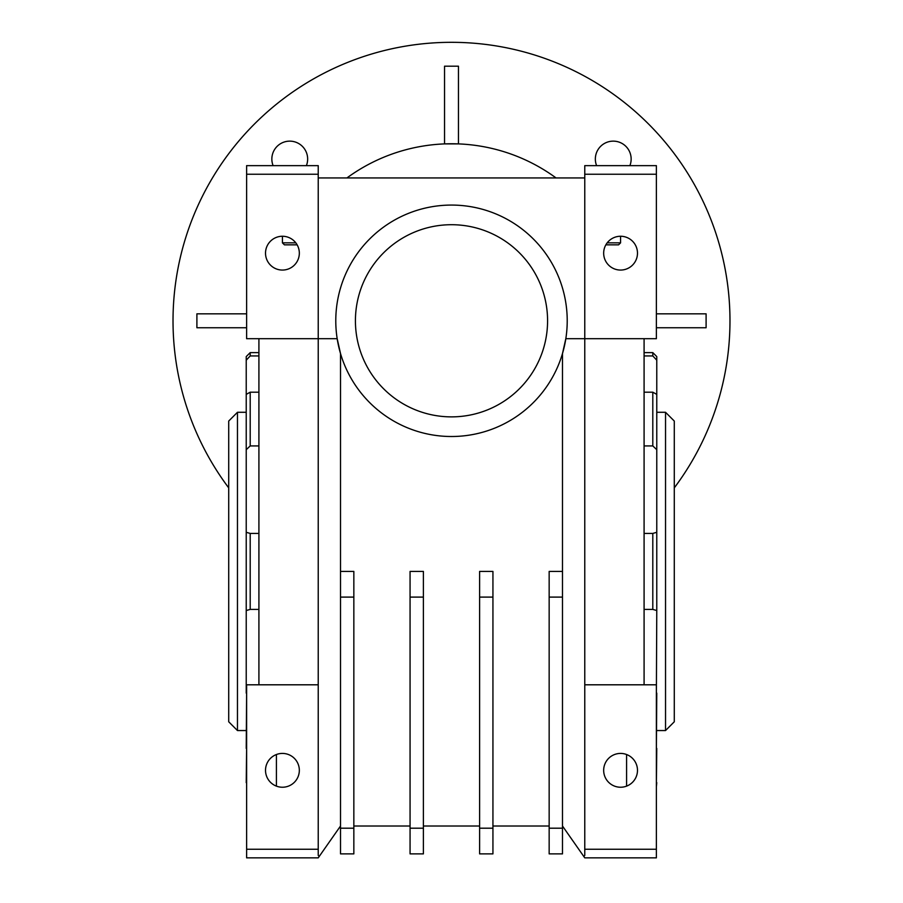 <?xml version="1.0" encoding="UTF-8"?>
<svg xmlns="http://www.w3.org/2000/svg" width="903" height="903" viewBox="0 0 903 903"><rect width="100%" height="100%" fill="white"/><g stroke="black" fill="none" stroke-linecap="round" stroke-linejoin="round"><path stroke-width="1.35" d="M306.388 165.644A17.902 17.902 0 0 0 289.75 141.139A17.902 17.902 0 0 0 273.112 165.644M629.888 165.644A17.902 17.902 0 0 0 613.25 141.139A17.902 17.902 0 0 0 596.612 165.644M556.056 177.936A177.033 177.033 0 0 0 346.944 177.936M458.464 143.893L444.536 143.893L444.536 66.19L458.464 66.19L458.464 143.893M674.281 487.88A278.474 278.474 0 0 0 451.5 42.317A278.474 278.474 0 0 0 228.719 487.88M246.621 313.826L196.899 313.826L196.899 327.755L246.621 327.755M656.379 327.755L706.101 327.755L706.101 313.826L656.379 313.826M620.575 787.235A16.909 16.909 0 0 0 637.484 770.327A16.909 16.909 0 0 0 620.575 753.418A16.909 16.909 0 0 0 603.667 770.327A16.909 16.909 0 0 0 620.575 787.235M282.425 787.235A16.909 16.909 0 0 0 299.333 770.327A16.909 16.909 0 0 0 282.425 753.418A16.909 16.909 0 0 0 265.516 770.327A16.909 16.909 0 0 0 282.425 787.235M603.667 253.156A16.909 16.909 0 0 0 620.575 270.065A16.909 16.909 0 0 0 637.484 253.156A16.909 16.909 0 0 0 620.575 236.259A16.909 16.909 0 0 0 603.667 253.156M265.516 253.156A16.909 16.909 0 0 0 282.425 270.065A16.909 16.909 0 0 0 299.333 253.156A16.909 16.909 0 0 0 282.425 236.259A16.909 16.909 0 0 0 265.516 253.156M674.281 421.046L674.281 721.79L665.534 730.55L665.534 412.287L674.281 421.046M246.226 730.55L237.466 730.55L228.719 721.79L228.719 421.046L237.466 412.287L246.226 412.287M355.421 320.791A96.079 96.079 0 0 0 451.5 416.87A96.079 96.079 0 0 0 547.579 320.791A96.079 96.079 0 0 0 451.5 224.712A96.079 96.079 0 0 0 355.421 320.791M644.087 609.412L652.801 609.412L656.774 610.53L656.379 693.527M644.087 445.924L652.801 445.924L656.774 449.705L656.774 532.307L652.801 533.425L644.087 533.425M246.621 783.082L246.621 786.637M656.774 360.184L656.774 356.595L652.801 352.621L652.801 355.94L656.774 360.184L656.774 394.397L652.801 392.184L644.087 392.184M567.219 320.791A115.719 115.719 0 0 0 451.5 205.071A115.719 115.719 0 0 0 335.781 320.791A115.719 115.719 0 0 0 451.5 436.51A115.719 115.719 0 0 0 567.219 320.791M250.199 355.94L250.199 352.621L246.226 356.595L246.226 360.184L250.199 355.94L258.913 355.94M246.226 782.653L246.621 748.643M246.621 693.527L246.226 748.44M246.226 693.132L246.226 610.53L250.199 609.412L258.913 609.412M258.913 533.425L250.199 533.425L246.226 532.307L246.226 610.53M246.226 532.307L246.226 449.705L250.199 445.924L258.913 445.924M258.913 392.184L250.199 392.184L246.226 394.397L246.226 449.705M246.226 394.397L246.226 360.184M656.774 449.705L656.774 394.397M656.774 610.53L656.774 532.307M656.379 748.643L656.774 693.132M656.774 748.44L656.379 783.082M656.379 786.637L656.774 782.653M584.772 174.234L656.379 174.234L656.379 165.644L584.772 165.644L584.772 338.693L656.379 338.693L656.379 174.234M246.621 174.234L246.621 165.644L318.228 165.644L318.228 174.234L246.621 174.234L246.621 338.693L337.18 338.693L340.51 353.536L340.51 571.418L353.841 571.418L353.841 853.877L340.51 853.877L340.51 828.198L353.841 828.198M318.228 174.234L318.228 849.26L246.621 849.26L246.621 684.801L318.228 684.801M562.49 597.097L549.159 597.097L549.159 828.198L562.49 828.198L562.49 353.536L565.82 338.693L584.772 338.693L584.772 684.801L656.379 684.801L656.379 857.85L584.772 857.85L562.49 826.019M318.228 177.936L584.772 177.936M258.913 684.801L258.913 338.693M479.606 826.019L423.394 826.019M492.936 828.198L492.936 571.418L479.606 571.418L479.606 828.198L492.936 828.198L492.936 853.877L479.606 853.877L479.606 828.198M549.159 826.019L492.936 826.019M562.49 571.418L549.159 571.418L549.159 597.097M410.064 826.019L353.841 826.019M423.394 828.198L423.394 571.418L410.064 571.418L410.064 828.198L423.394 828.198L423.394 853.877L410.064 853.877L410.064 828.198M644.087 338.693L644.087 684.801M626.58 786.129L626.58 754.524M276.42 754.524L276.42 786.129M423.394 597.097L410.064 597.097M353.841 597.097L340.51 597.097L340.51 828.198M340.51 597.097L340.51 571.418M492.936 597.097L479.606 597.097M605.857 244.837L618.589 244.837L620.575 242.851L618.589 244.837M620.575 236.259L620.575 242.851L607.177 242.851M246.621 849.26L246.621 857.85L318.228 857.85L319.177 856.495L318.228 855.401L318.228 849.26M652.801 445.924L652.801 392.184M652.801 609.412L652.801 533.425M250.199 533.425L250.199 609.412M250.199 392.184L250.199 445.924M644.087 355.94L652.801 355.94M297.143 244.837L284.411 244.837L282.425 242.851L295.823 242.851M284.411 244.837L282.425 242.851L282.425 236.259M583.823 856.495L584.772 855.401L584.772 849.26L656.379 849.26M584.772 849.26L584.772 684.801M562.49 828.198L562.49 853.877L549.159 853.877L549.159 828.198M340.51 826.019L319.177 856.495M237.466 730.55L237.466 412.287M656.774 412.287L665.534 412.287M644.087 352.621L652.801 352.621M250.199 352.621L258.913 352.621M656.774 730.55L665.534 730.55"/></g></svg>
